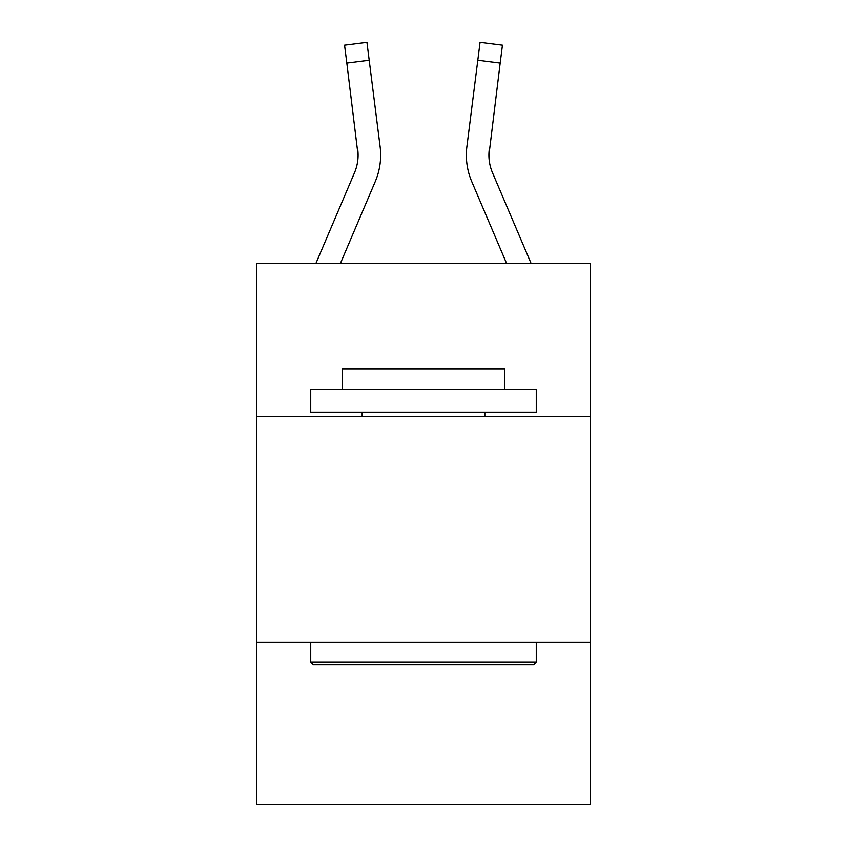 <?xml version="1.0" encoding="UTF-8"?>
<svg xmlns="http://www.w3.org/2000/svg" width="847" height="847" viewBox="0 0 847 847"><rect width="100%" height="100%" fill="white"/><g stroke="black" fill="none" stroke-linecap="round" stroke-linejoin="round"><path stroke-width="1.27" d="M590.391 416.735L590.391 263.375L256.609 263.375L256.609 416.735L590.391 416.735L590.391 804.65L256.609 804.65L256.609 416.735M590.391 642.27L256.609 642.27M340.43 263.375L375.242 181.618A67.665 67.665 0 0 0 380.112 146.637L369.197 60.253L346.825 63.08L344.56 45.177L366.942 42.35L369.197 60.253M315.92 263.375L354.491 172.788A45.103 45.103 0 0 0 358.09 155.202L346.825 63.08M380.568 158.4L380.652 155.086L380.568 158.4M379.774 143.926L380.112 146.637M531.08 263.375L492.509 172.788A45.103 45.103 0 0 1 488.91 155.192L500.175 63.08L477.803 60.253L480.058 42.35L502.44 45.177L480.058 42.35L502.44 45.177L480.058 42.35L502.44 45.177L500.175 63.08M506.57 263.375L471.758 181.618A67.665 67.665 0 0 1 466.888 146.637L477.803 60.253M488.963 157.32L488.91 155.192A45.103 45.103 0 0 0 492.509 172.788A45.103 45.103 0 0 1 488.91 155.192A45.103 45.103 0 0 0 492.509 172.788A45.103 45.103 0 0 1 489.259 149.464L488.963 157.32M354.491 172.788A45.103 45.103 0 0 0 358.09 155.202A45.103 45.103 0 0 1 354.491 172.788A45.103 45.103 0 0 0 358.09 155.202L357.741 149.464A45.103 45.103 0 0 1 354.491 172.788M466.348 155.086L466.432 158.421L466.348 155.086M466.888 146.637L467.226 143.926M502.44 45.177L480.058 42.35M313.443 664.821L310.733 662.11L536.267 662.11L533.557 664.821L313.443 664.821M536.267 389.673L536.267 412.224L310.733 412.224L310.733 389.673L536.267 389.673M342.304 389.673L342.304 368.921L504.696 368.921L504.696 389.673M536.267 642.27L536.267 662.11M310.733 642.27L310.733 662.11M484.844 412.224L484.844 416.735M362.156 412.224L362.156 416.735"/></g></svg>
